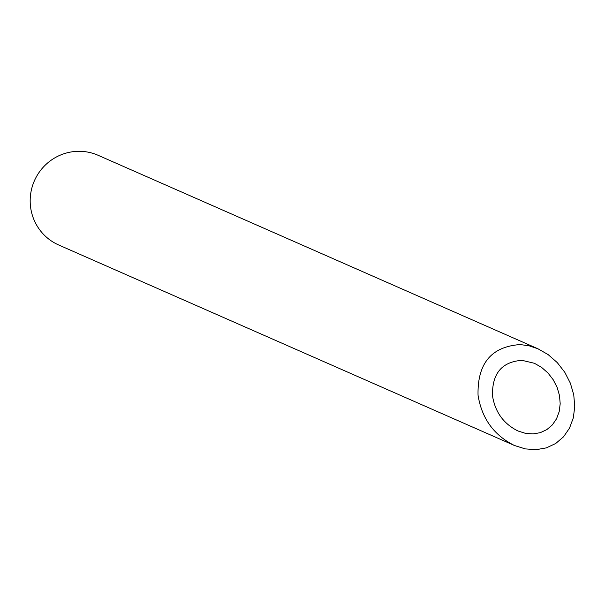 <?xml version="1.0" encoding="UTF-8"?>
<svg xmlns="http://www.w3.org/2000/svg" width="605" height="605" viewBox="0 0 605 605"><rect width="100%" height="100%" fill="white"/><g stroke="black" fill="none" stroke-linecap="round" stroke-linejoin="round"><path stroke-width="0.91" d="M522.017 360.338C501.832 361.752 491.994 373.565 492.5 395.791C495.102 412.096 503.602 423.825 517.993 430.987L525.541 433.369L533.118 433.929L540.348 432.651L546.867 429.588L552.357 424.892L556.532 418.811L559.186 411.642L560.192 403.747L559.489 395.519L557.122 387.374L553.204 379.721L547.926 372.937L541.566 367.371L534.442 363.295L522.017 360.338M514.469 445.499L58.693 244.987A48.99 48.09 -66.3 0 1 30.25 198.221A48.99 48.09 -66.3 0 1 98.146 155.304L537.966 348.782L529.141 345.81L520.217 344.57C491.381 346.582 477.322 363.461 478.048 395.216C481.769 418.501 493.907 435.26 514.469 445.499L525.246 448.895L536.068 449.696L546.398 447.866L555.715 443.488L563.558 436.787L569.524 428.098L573.321 417.858L574.75 406.583L573.752 394.831L570.364 383.192L564.767 372.257L557.235 362.561L548.145 354.606L537.958 348.782"/></g></svg>

